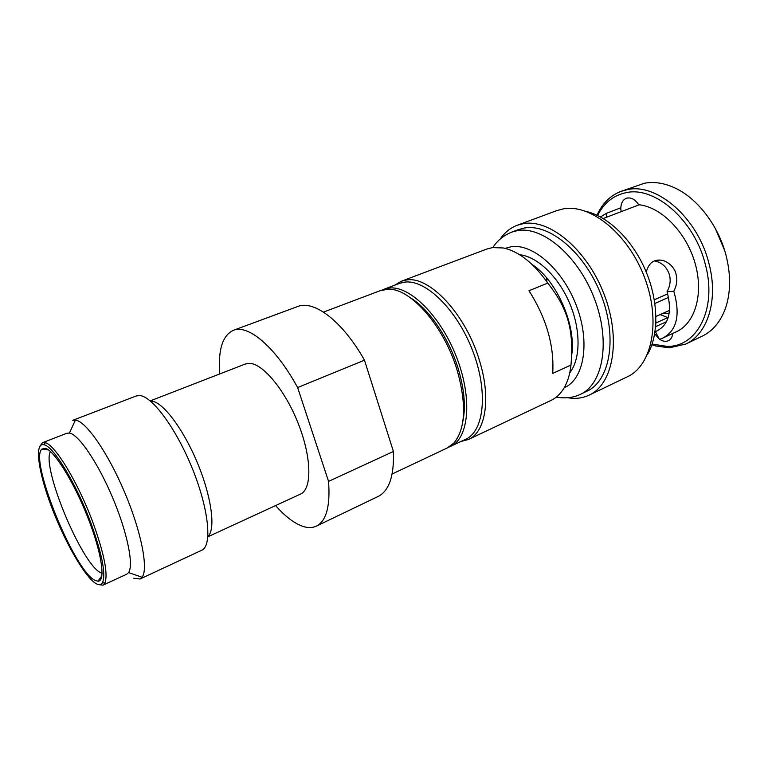 <?xml version="1.0" encoding="UTF-8"?>
<svg xmlns="http://www.w3.org/2000/svg" width="768" height="768" viewBox="0 0 768 768"><rect width="100%" height="100%" fill="white"/><g stroke="black" fill="none" stroke-linecap="round" stroke-linejoin="round"><path stroke-width="1.15" d="M597.61 215.501L598.397 213.974C604.742 202.291 613.968 195.197 626.054 192.682C654.816 185.856 694.819 220.464 705.427 264.778C717.379 308.976 696.941 347.27 667.046 346.387L652.138 344.083M596.976 215.203L598.704 211.68C603.994 201.878 611.386 195.12 620.88 191.424L627.178 189.677C656.813 182.534 698.141 218.131 709.037 263.837C718.666 300.125 707.52 334.378 685.622 344.093L669.302 347.837L655.642 345.955L651.907 344.755M620.88 191.424L644.4 183.254C653.75 181.488 663.619 182.918 674.016 187.536C697.094 197.683 718.781 225.763 726.288 256.32C730.982 275.789 730.675 293.222 725.357 308.602C720.413 321.907 712.675 331.114 702.154 336.202L685.622 344.093M673.805 291.254L667.046 291.744C672.336 311.654 668.861 324.778 656.621 331.094L655.392 331.613L659.424 339.437L662.467 338.246C676.838 330.826 680.621 315.158 673.805 291.254C676.771 285.485 677.52 279.821 676.051 274.262C674.698 266.986 666.691 260.304 660.317 260.102C653.174 259.584 648.49 263.606 646.272 272.16M654.499 260.938C661.987 262.493 666.97 267.139 669.446 274.867C670.896 280.397 670.099 286.022 667.046 291.744M394.771 285.178L401.347 281.242L406.541 279.984C429.667 275.664 466.55 315.139 479.827 361.795C491.232 399.149 485.376 432.259 468.451 439.469L461.04 441.466M401.347 281.242L486.826 249.043L492.432 247.603L503.251 247.958C518.851 251.357 533.693 263.069 547.766 283.085L528.989 290.736C546.48 318.326 554.381 345.888 552.701 373.411L570.979 365.03C569.914 374.861 567.331 382.973 563.213 389.357C559.882 394.454 555.811 398.141 551.011 400.416L468.451 439.469M547.766 283.085C568.032 308.746 573.926 330.144 570.979 365.03M532.368 264.691C557.002 280.79 576.547 325.91 571.642 355.382M519.696 254.755C537.158 256.464 558.326 276.49 569.626 303.226C580.982 329.933 580.666 359.069 569.76 372.806M664.771 313.546L661.93 313.805M654.307 299.779L667.642 293.875M654.893 303.475L668.467 297.427M663.456 313.104L667.757 313.478M669.408 310.387L655.958 316.502M662.89 338.045L676.493 331.69C695.165 323.251 703.93 293.722 695.03 263.069C686.275 232.397 661.44 207.13 639.197 204.787L603.206 218.506M621.312 211.661L620.419 207.965L606.23 213.389L600.509 216.97M606.23 213.389L606.48 217.363M546.528 277.757L546.979 281.933M655.584 327.245L655.949 321.043M655.392 331.613L657.84 330.48M620.851 209.578C620.678 203.798 622.493 200.035 626.275 198.298C630.854 197.011 635.03 199.219 638.813 204.931M668.045 317.654L660.163 314.602M715.392 228.614L724.589 250.31M672.72 333.456C672.326 337.056 670.877 339.485 668.39 340.733C665.75 341.875 662.87 341.405 659.76 339.331M659.136 338.88L654.71 333.869M655.93 323.002L667.882 317.539M586.694 211.594C608.688 216.739 632.803 240.374 645.763 270.941C658.723 301.498 658.944 335.261 647.357 354.653M536.419 267.754L536.448 268.819M589.2 395.107C613.219 384.298 621.437 339.235 604.176 294.518C587.184 249.725 549.571 218.525 523.123 223.699L517.181 225.283L556.867 210.595L562.963 208.944C590.141 203.414 627.955 233.491 644.477 277.296C661.258 321.014 652.09 365.606 627.341 376.79L589.2 395.107C584.131 397.507 578.669 398.582 572.813 398.333L567.427 397.738M517.181 225.283C510.307 227.904 504.634 232.502 500.16 239.098M524.352 228.038C549.6 223.258 585.293 253.085 601.373 295.642C617.702 338.112 609.898 380.918 586.992 391.181L580.387 394.339C603.168 384.134 610.81 341.251 594.403 298.618C578.246 255.907 542.592 225.888 517.469 230.602L511.613 232.147L518.467 229.594L524.352 228.038M450.614 446.39C468.874 438.413 472.666 398.544 456.605 357.283C440.746 315.965 409.517 285.245 389.04 288.058L383.981 289.258L399.571 283.363L404.717 282.134C425.501 279.168 456.874 309.485 472.56 350.467C488.448 391.392 484.262 431.136 465.686 439.277L448.944 447.091M383.981 289.258L382.32 289.968M462.826 421.603C465.85 407.251 464.4 389.933 458.486 369.658C449.338 338.717 429.053 308.861 410.294 297.706M392.131 474.01L447.35 447.926L453.984 442.954C465.475 428.794 466.627 404.861 457.43 371.174C444.672 327.206 411.178 288.605 388.79 289.219L380.602 290.525L323.472 312.096M275.597 505.565C285.686 516.998 295.152 524.054 304.003 526.723C308.621 528.019 312.739 527.827 316.358 526.128C326.333 521.05 330.394 506.141 328.55 481.392L297.629 387.542C275.52 346.944 248.064 324.019 233.338 330.336C222.49 335.434 217.968 349.968 219.773 373.92M91.248 524.026C76.906 484.877 53.808 446.65 44.227 444.816L43.939 444.73C34.042 442.31 38.275 471.965 51.533 506.88C64.666 541.766 84.787 576.998 96.019 583.594C99.072 585.37 101.27 584.995 102.605 582.48C105.917 573.926 102.125 554.438 91.248 524.026M98.506 584.611L102.941 585.178L104.822 583.229C108.25 574.512 104.419 554.621 93.312 523.546C78.672 483.523 55.027 444.509 45.226 442.704L42.518 442.694L39.85 446.285M50.467 451.536C41.107 466.349 81.6 563.981 100.608 572.669L102.106 573.322M45.274 448.282L41.856 449.088C29.078 459.552 73.834 570.019 94.742 580.205L97.882 581.213C105.936 581.712 101.866 553.018 87.782 517.392C73.795 481.786 53.981 450.125 45.274 448.282M42.518 442.694L66.941 433.219L69.533 433.066C78.71 434.582 97.824 462.595 112.502 497.366C127.238 532.109 133.949 565.133 128.563 572.573L142.08 577.258C148.57 569.059 141.341 531.686 124.618 492.269C107.962 452.813 86.083 421.382 75.571 420.096L72.758 420.326L136.291 395.962L139.574 395.539C152.198 396.019 176.64 429.139 192.758 469.574C208.992 509.99 212.304 545.962 201.725 550.253L140.045 578.995L142.08 577.258M102.941 585.178L126.73 574.214L128.563 572.573M133.805 578.246L140.045 578.995M207.898 536.419C215.856 529.565 211.709 497.184 197.51 463.114C183.398 429.005 162.787 401.818 151.68 401.165M150.72 400.714L245.328 364.013L249.072 363.341C262.55 362.976 285.226 390.106 298.435 424.013C311.77 457.901 312.077 489.226 300.49 494.093L207.869 536.794M233.338 330.336L297.581 306.557C313.91 299.683 342.538 321.139 364.474 360.192L297.629 387.542M364.474 360.192L393.418 451.478C394.243 475.882 389.136 490.886 378.115 496.474L316.358 526.128M393.418 451.478L328.55 481.392M666.355 321.754L655.661 326.659M505.104 248.371L511.123 246.758C532.723 243.158 563.059 269.635 576.662 306.355C590.477 343.008 583.853 379.536 564.202 387.744M655.354 260.63L660.317 260.102M665.664 313.69L669.072 313.267M653.789 344.582L655.642 345.955M598.397 213.974L598.704 211.68M556.272 397.133L558.307 397.45C566.592 398.467 573.946 397.43 580.387 394.339M492.835 247.546C497.232 240.672 503.491 235.546 511.613 232.147M44.227 444.816L45.226 442.704M48.518 449.952L41.856 449.088M101.894 575.827L97.882 581.213M102.605 582.48L104.822 583.229M69.398 433.046L75.427 420.067"/></g></svg>
